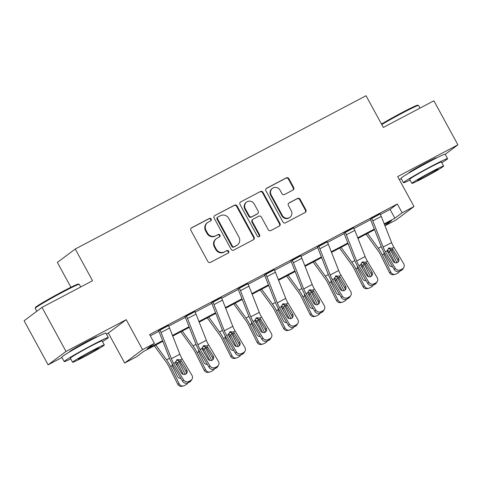 <?xml version="1.0" encoding="UTF-8"?>
<svg xmlns="http://www.w3.org/2000/svg" width="482" height="482" viewBox="0 0 482 482"><rect width="100%" height="100%" fill="white"/><g stroke="black" fill="none" stroke-linecap="round" stroke-linejoin="round"><path stroke-width="0.72" d="M211.152 219.051A1.38 1.313 53.2 0 0 209.327 218.454L191.637 227.781A1.97 1.88 53.2 0 0 190.914 230.39L207.881 261.515A1.97 1.88 53.2 0 0 210.489 262.371L228.185 253.044A1.38 1.313 53.2 0 0 228.691 251.218A1.38 1.313 53.2 0 0 226.865 250.622L224.576 251.827A6.308 6.019 53.2 0 1 216.231 249.104L214.815 246.507A6.308 6.019 53.2 0 1 217.129 238.168L219.418 236.957A1.38 1.313 53.2 0 0 219.925 235.132A1.38 1.313 53.2 0 0 218.099 234.541L215.803 235.746A6.308 6.019 53.2 0 1 207.459 233.023L206.049 230.426A6.308 6.019 53.2 0 1 208.357 222.082L210.646 220.877A1.38 1.313 53.2 0 0 211.152 219.051M210.544 220.931A1.38 1.313 53.2 0 0 208.845 218.816L191.167 228.137M228.082 253.098A1.38 1.313 53.2 0 0 226.383 250.983L224.576 251.827M219.31 237.017A1.38 1.313 53.2 0 0 217.611 234.903L215.803 235.746M436.288 158.09A15.665 0.705 151.4 0 0 436.415 157.891A15.665 0.705 151.4 0 0 426.431 162.573A15.665 0.705 151.4 0 0 408.905 172.893A15.665 0.705 151.4 0 0 409.14 172.893M96.984 336.96A15.665 0.705 151.4 0 0 97.111 336.761A15.665 0.705 151.4 0 0 87.128 341.437A15.665 0.705 151.4 0 0 69.601 351.764A15.665 0.705 151.4 0 0 69.836 351.764M292.948 190.071A1.97 1.88 53.2 0 0 293.671 187.462L288.911 178.726A1.97 1.88 53.2 0 0 286.302 177.876L266.654 188.233A1.97 1.88 53.2 0 0 265.931 190.842L282.904 221.973A1.97 1.88 53.2 0 0 285.513 222.823L305.16 212.466A1.97 1.88 53.2 0 0 305.883 209.857L300.129 199.307A1.97 1.88 53.2 0 0 297.521 198.457L289.116 202.886A1.97 1.88 53.2 0 0 288.393 205.495L291.242 210.724A5.272 5.031 53.2 0 1 289.947 217.298A5.272 5.031 53.2 0 1 282.332 215.424L271.161 194.933A5.272 5.031 53.2 0 1 272.457 188.36A5.272 5.031 53.2 0 1 280.072 190.233L281.934 193.65A1.97 1.88 53.2 0 0 284.543 194.499L292.948 190.071M380.418 214.502L390.071 209.417L397.325 203.988L402.127 212.797L414.002 206.537L396.108 219.925L384.973 225.793M41.994 307.383L66.01 351.432L48.116 364.82L24.1 320.777L41.994 307.383L92.55 280.735L75.258 249.019L366.043 95.731L383.329 127.441L433.884 100.792L457.9 144.835L397.674 176.587L414.002 206.537M106.408 334.086L108.342 333.068L126.236 319.68L66.01 351.432M126.236 319.68L142.564 349.631L154.439 343.371L147.185 348.799L162.591 340.678M397.325 203.988L149.637 334.562L154.439 343.371M237.12 206.031A1.97 1.88 53.2 0 0 234.517 205.175L214.864 215.538A1.97 1.88 53.2 0 0 214.141 218.147L231.113 249.272A1.97 1.88 53.2 0 0 233.722 250.122L253.369 239.765A1.97 1.88 53.2 0 0 254.092 237.156L237.12 206.031L236.638 206.392A1.97 1.88 53.2 0 0 234.029 205.543L214.864 215.538M240.759 201.886L260.407 191.529A1.97 1.88 53.2 0 1 263.015 192.378L279.988 223.509A1.97 1.88 53.2 0 1 279.265 226.112L270.854 230.547A1.97 1.88 53.2 0 1 268.245 229.697L261.365 217.069A1.97 1.88 53.2 0 0 258.756 216.219L253.177 219.159A1.97 1.88 53.2 0 0 252.454 221.768L259.623 234.909A1.38 1.313 53.2 0 1 259.286 236.632A1.38 1.313 53.2 0 1 257.292 236.138L240.036 204.495A1.97 1.88 53.2 0 1 240.759 201.886L260.407 191.529M445.217 154.324L457.9 144.835M75.258 249.019L57.364 262.413L70.914 287.26M150.312 335.809L158.885 331.291M168.694 326.115L185.353 317.337M195.162 312.167L211.815 303.383M221.624 298.213L238.283 289.435M248.091 284.26L264.751 275.481M274.559 270.312L291.212 261.527M301.021 256.358L317.68 247.579M327.489 242.404L344.142 233.625M353.957 228.456L370.61 219.672M168.423 325.603L158.662 330.845M194.891 311.649L185.13 316.891M221.358 297.701L211.592 302.943M247.82 283.747L238.06 288.989M274.288 269.793L264.522 275.041M300.756 255.846L290.989 261.087M327.218 241.892L317.457 247.133M353.686 227.938L343.919 233.186M380.147 213.99L370.387 219.232M399.349 179.659L401.283 178.641M162.838 341.292L143.799 351.33L136.545 356.758L124.669 363.018L142.564 349.631M108.342 333.068L124.669 363.018M48.116 364.82L61.979 357.511M384.208 223.847L394.872 218.226L402.127 212.797M172.484 335.46L189.058 326.724M198.952 321.506L215.526 312.77M225.413 307.558L241.988 298.822M251.881 293.604L268.456 284.868M278.349 279.656L294.924 270.914M304.811 265.703L321.386 256.966M331.279 251.749L347.853 243.012M357.74 237.801L374.315 229.058M384.925 225.666L391.486 220.756L384.455 224.467M374.562 229.679L357.987 238.415M348.094 243.633L331.52 252.369M321.633 257.587L305.058 266.323M295.165 271.535L278.59 280.271M268.697 285.489L252.128 294.225M242.235 299.442L225.66 308.179M215.767 313.39L199.193 322.127M189.305 327.344L172.731 336.081M390.071 209.417L394.872 218.226M207.597 222.564L207.109 222.931A6.308 6.019 53.2 0 0 205.561 230.788L206.049 230.426M215.321 236.108A6.308 6.019 53.2 0 1 206.977 233.384L205.561 230.788M216.364 238.65L215.882 239.012A6.308 6.019 53.2 0 0 214.333 246.874L214.815 246.507M224.094 252.188A6.308 6.019 53.2 0 1 215.743 249.465L214.333 246.874M253.351 239.777A1.97 1.88 53.2 0 0 253.61 237.518L236.638 206.392M218.015 216.99A1.38 1.313 53.2 0 0 217.509 218.816L232.408 246.139A1.38 1.313 53.2 0 0 234.234 246.736L236.65 245.465A6.308 6.019 53.2 0 0 238.958 237.12L228.775 218.442A6.308 6.019 53.2 0 0 220.431 215.719L218.015 216.99M217.852 217.099L217.364 217.46A1.38 1.313 53.2 0 0 217.027 219.177L217.509 218.816M237.409 244.983L236.927 245.344A6.308 6.019 53.2 0 1 236.162 245.826L233.752 247.097A1.38 1.313 53.2 0 1 231.926 246.501L217.027 219.177M279.247 226.124A1.97 1.88 53.2 0 0 279.506 223.871L262.533 192.74A1.97 1.88 53.2 0 0 259.925 191.89M252.942 219.31L252.46 219.672A1.97 1.88 53.2 0 0 251.972 222.13L259.141 235.27L259.623 234.909M259.021 236.783A1.38 1.313 53.2 0 0 259.141 235.27M254.225 203.97A5.272 5.031 53.2 0 0 246.609 202.097A5.272 5.031 53.2 0 0 245.314 208.67L249.248 215.888A1.97 1.88 53.2 0 0 251.857 216.737L257.436 213.797A1.97 1.88 53.2 0 0 258.159 211.194L254.225 203.97M246.609 202.097L246.127 202.458A5.272 5.031 53.2 0 0 244.832 209.031L245.314 208.67M257.677 213.647L257.189 214.008A1.97 1.88 53.2 0 1 256.954 214.159L251.375 217.099A1.97 1.88 53.2 0 1 248.766 216.249L244.832 209.031M272.457 188.36L271.975 188.721A5.272 5.031 53.2 0 0 270.679 195.294L271.161 194.933M289.947 217.298L289.465 217.659A5.272 5.031 53.2 0 1 281.85 215.785L270.679 195.294M305.142 212.472A1.97 1.88 53.2 0 0 305.401 210.218L299.647 199.668A1.97 1.88 53.2 0 0 297.039 198.819L288.652 203.241M292.929 190.077A1.97 1.88 53.2 0 0 293.189 187.823L288.429 179.093A1.97 1.88 53.2 0 0 285.82 178.238L266.191 188.589M154.336 345.775L166.404 362.41A10.044 2.988 62.2 0 1 169.068 366.832L177.677 384.142L179.177 383.799A4.019 3.826 77 0 0 184.353 385.594L186.052 384.702A4.019 3.826 77 0 0 187.679 383.015M155.807 345.004L166.579 359.855A15.062 4.477 62.2 0 1 170.568 366.489L179.177 383.799M178.033 360.09A15.062 4.477 62.2 0 1 179.045 362.018L185.196 374.369M180.804 378.262A3.211 3.061 -103 0 1 177.49 376.538L172.363 366.224L172.14 363.675M175.569 361.645L177.792 363.362L176.683 364.5L178.244 367.633M182.232 373.833L182.919 373.677L177.792 363.362M182.919 373.677A3.211 3.061 -103 0 1 183.166 374.333M183.473 385.925L181.973 386.269A4.019 3.826 -103 0 1 177.677 384.142M180.154 378.31A3.211 3.061 77 0 0 180.636 377.984M176.683 364.5L175.719 363.326M168.351 325.471L168.375 325.507A7.031 2.091 62.2 0 1 169.556 328.019L179.87 354.21A10.044 2.988 -117.8 0 0 182.178 358.897L191.963 375.327A4.019 3.778 31.8 0 1 190.595 380.521L188.902 381.419L188.004 382.865L189.697 381.973L190.595 380.521M158.59 330.712L158.68 330.881A2.006 0.596 62.2 0 1 159.018 331.598L169.333 357.789A15.062 4.477 -117.8 0 0 172.797 364.82L182.582 381.25L183.479 379.798A4.019 3.778 31.8 0 0 188.902 381.419M159.873 329.941L159.891 329.977A7.031 2.091 62.2 0 1 161.072 332.496L171.387 358.68A10.044 2.988 -117.8 0 0 173.695 363.368L183.479 379.798M186.245 373.785A3.211 3.025 31.8 0 0 185.889 371.453L179.708 361.175L176.557 360.018M188.004 382.865A4.019 3.778 -148.2 0 1 182.582 381.25M191.987 379.232L191.083 380.684A4.019 3.778 -148.2 0 1 189.697 381.973M177.087 359.608L180.352 359.861L181.407 360.964L186.787 370.007A3.211 3.025 -148.2 0 1 185.697 374.159A3.211 3.025 -148.2 0 1 181.359 372.869L175.978 363.826L175.526 362.404L177.099 359.602M35.18 308.305L35.421 307.486A24.504 1.103 -28.6 0 1 62.841 291.399A24.504 1.103 -28.6 0 1 78.409 284.049L79.229 284.29A25.106 1.127 151.4 0 0 63.275 291.821A25.106 1.127 151.4 0 0 35.18 308.305A25.106 1.127 151.4 0 0 35.186 308.36L36.783 311.288M102.485 341.581A25.106 1.127 151.4 0 0 108.281 337.527A25.106 1.127 151.4 0 0 92.285 345.022A25.106 1.127 151.4 0 0 64.196 361.566A25.106 1.127 151.4 0 0 70.74 358.891M108.281 337.527L105.883 333.122A25.106 1.127 151.4 0 0 89.881 340.617A25.106 1.127 151.4 0 0 61.792 357.162L64.196 361.566M72.577 362.253L70.366 358.204A18.075 0.813 -28.6 0 1 90.592 346.293A18.075 0.813 -28.6 0 1 102.112 340.894L104.317 344.943A18.075 0.813 151.4 0 0 92.797 350.342A18.075 0.813 151.4 0 0 72.577 362.253A18.075 0.813 151.4 0 0 84.097 356.855A18.075 0.813 151.4 0 0 104.317 344.943M85.639 355.698A11.652 0.524 151.4 0 0 98.677 348.022A11.652 0.524 151.4 0 0 91.255 351.498A11.652 0.524 151.4 0 0 78.217 359.174A11.652 0.524 151.4 0 0 85.639 355.698M80.717 286.971L79.271 284.326A25.106 1.127 151.4 0 0 79.229 284.29M381.485 124.055A24.504 1.103 -28.6 0 1 402.145 112.529A24.504 1.103 -28.6 0 1 417.713 105.184L418.527 105.419A25.106 1.127 151.4 0 0 402.578 112.951A25.106 1.127 151.4 0 0 381.756 124.555M441.789 162.711A25.106 1.127 151.4 0 0 447.585 158.656A25.106 1.127 151.4 0 0 431.583 166.157A25.106 1.127 151.4 0 0 403.494 182.696A25.106 1.127 151.4 0 0 410.043 180.021M447.585 158.656L445.181 154.252A25.106 1.127 151.4 0 0 429.185 161.753A25.106 1.127 151.4 0 0 401.096 178.292L403.494 182.696M411.875 183.383L409.67 179.334A18.075 0.813 -28.6 0 1 429.89 167.423A18.075 0.813 -28.6 0 1 441.41 162.024L443.621 166.079A18.075 0.813 151.4 0 0 432.101 171.472A18.075 0.813 151.4 0 0 411.875 183.383A18.075 0.813 151.4 0 0 423.395 177.985A18.075 0.813 151.4 0 0 443.621 166.079M424.943 176.828A11.652 0.524 151.4 0 0 437.975 169.152A11.652 0.524 151.4 0 0 430.553 172.634A11.652 0.524 151.4 0 0 417.52 180.304A11.652 0.524 151.4 0 0 424.943 176.828M420.021 108.101L418.575 105.456A25.106 1.127 151.4 0 0 418.527 105.419M180.804 331.827L192.872 348.456A10.044 2.988 62.2 0 1 195.529 352.884L204.145 370.188L205.645 369.845A4.019 3.826 77 0 0 210.821 371.646L212.52 370.748A4.019 3.826 77 0 0 214.147 369.067M182.268 331.05L193.047 345.901A15.062 4.477 62.2 0 1 197.03 352.535L205.645 369.845M204.501 346.136A15.062 4.477 62.2 0 1 205.513 348.064L211.658 360.416M207.266 364.314A3.211 3.061 -103 0 1 203.958 362.584L198.825 352.276L198.602 349.721M202.036 347.697L204.254 349.414L203.151 350.547L204.711 353.686M208.694 359.885L209.387 359.723L204.254 349.414M209.387 359.723A3.211 3.061 -103 0 1 209.634 360.379M209.935 371.971L208.435 372.315A4.019 3.826 -103 0 1 204.145 370.188M206.621 364.356A3.211 3.061 77 0 0 207.103 364.031M203.151 350.547L202.187 349.372M207.266 317.873L219.34 334.508A10.044 2.988 62.2 0 1 221.997 338.93L230.607 356.24L232.107 355.891A4.019 3.826 77 0 0 237.289 357.692L238.982 356.794A4.019 3.826 77 0 0 240.608 355.113M208.736 317.102L219.509 331.947A15.062 4.477 62.2 0 1 223.497 338.587L232.107 355.891M230.968 332.182A15.062 4.477 62.2 0 1 231.981 334.116L238.126 346.468M233.734 350.36A3.211 3.061 -103 0 1 230.426 348.631L225.293 338.322L225.07 335.773M228.504 333.743L230.721 335.46L229.613 336.599L231.173 339.732M235.162 345.931L235.855 345.769L230.721 335.46M235.855 345.769A3.211 3.061 -103 0 1 236.096 346.425M236.403 358.018L234.903 358.367A4.019 3.826 -103 0 1 230.607 356.24M233.083 350.408A3.211 3.061 77 0 0 233.571 350.083M229.613 336.599L228.649 335.424M194.818 311.517L194.836 311.553A7.031 2.091 62.2 0 1 196.017 314.071L206.338 340.262A10.044 2.988 -117.8 0 0 208.646 344.943L218.43 361.38A4.019 3.778 31.8 0 1 217.063 366.573L215.364 367.465L214.466 368.917L216.165 368.019L217.063 366.573M185.052 316.758L185.148 316.927A2.006 0.596 62.2 0 1 185.486 317.65L195.8 343.841A15.062 4.477 -117.8 0 0 199.265 350.866L209.049 367.296L209.947 365.85A4.019 3.778 31.8 0 0 215.364 367.465M186.335 315.987L186.353 316.023A7.031 2.091 62.2 0 1 187.54 318.542L197.855 344.732A10.044 2.988 -117.8 0 0 200.163 349.414L209.947 365.85M212.707 359.831A3.211 3.025 31.8 0 0 212.351 357.505L206.169 347.227L203.024 346.064M214.466 368.917A4.019 3.778 -148.2 0 1 209.049 367.296M218.448 365.284L217.551 366.73A4.019 3.778 -148.2 0 1 216.165 368.019M206.82 345.907L213.255 356.053A3.211 3.025 -148.2 0 1 212.158 360.211A3.211 3.025 -148.2 0 1 207.826 358.915L201.988 348.456L203.567 345.648L206.82 345.907L208.646 344.943M221.286 297.563L221.304 297.599A7.031 2.091 62.2 0 1 222.485 300.117L232.8 326.308A10.044 2.988 -117.8 0 0 235.108 330.995L244.892 347.426A4.019 3.778 31.8 0 1 243.531 352.619L241.831 353.511L240.934 354.963L242.627 354.071L243.531 352.619M211.52 302.81L211.61 302.979A2.006 0.596 62.2 0 1 211.947 303.696L222.268 329.887A15.062 4.477 -117.8 0 0 225.727 336.912L235.511 353.348L236.409 351.896A4.019 3.778 31.8 0 0 241.831 353.511M212.803 302.039L212.821 302.075A7.031 2.091 62.2 0 1 214.002 304.588L224.317 330.779A10.044 2.988 -117.8 0 0 226.63 335.466L236.409 351.896M239.174 345.883A3.211 3.025 31.8 0 0 238.819 343.552L232.637 333.273L229.492 332.116M240.934 354.963A4.019 3.778 -148.2 0 1 235.511 353.348M244.916 351.33L244.019 352.782A4.019 3.778 -148.2 0 1 242.627 354.071M230.016 331.706L233.282 331.959L234.336 333.062L239.717 342.099A3.211 3.025 -148.2 0 1 238.626 346.257A3.211 3.025 -148.2 0 1 234.288 344.961L228.908 335.924L228.456 334.502L230.035 331.7M233.734 303.919L245.802 320.554A10.044 2.988 62.2 0 1 248.459 324.976L257.075 342.286L258.575 341.943A4.019 3.826 77 0 0 263.75 343.738L265.449 342.847A4.019 3.826 77 0 0 267.076 341.16M235.198 303.148L245.977 318A15.062 4.477 62.2 0 1 249.959 324.633L258.575 341.943M257.43 318.234A15.062 4.477 62.2 0 1 258.442 320.162L264.588 332.514M260.202 336.406A3.211 3.061 -103 0 1 256.888 334.683L251.761 324.374L251.538 321.819M254.966 319.789L257.189 321.512L256.081 322.645L257.641 325.778M261.624 331.978L262.316 331.821L257.189 321.512M262.316 331.821A3.211 3.061 -103 0 1 262.563 332.478M262.871 344.07L261.371 344.413A4.019 3.826 -103 0 1 257.075 342.286M259.551 336.454A3.211 3.061 77 0 0 260.033 336.129M256.081 322.645L255.117 321.47M260.202 289.971L272.27 306.6A10.044 2.988 62.2 0 1 274.927 311.029L283.537 328.338L285.043 327.989A4.019 3.826 77 0 0 290.218 329.79L291.911 328.893A4.019 3.826 77 0 0 293.544 327.212M261.666 289.194L272.438 304.046A15.062 4.477 62.2 0 1 276.427 310.679L285.043 327.989M283.898 304.281A15.062 4.477 62.2 0 1 284.91 306.209L291.056 318.56M286.663 322.458A3.211 3.061 -103 0 1 283.356 320.729L278.222 310.42L278 307.865M281.434 305.841L283.651 307.558L282.542 308.691L284.103 311.83M288.091 318.03L288.784 317.867L283.651 307.558M288.784 317.867A3.211 3.061 -103 0 1 289.025 318.524M289.333 330.116L287.832 330.459A4.019 3.826 -103 0 1 283.537 328.338M286.019 322.5A3.211 3.061 77 0 0 286.501 322.175M282.542 308.691L281.584 307.522M286.663 276.017L298.732 292.652A10.044 2.988 62.2 0 1 301.395 297.075L310.004 314.385L311.505 314.041A4.019 3.826 77 0 0 316.686 315.837L318.379 314.939A4.019 3.826 77 0 0 320.006 313.258M288.134 275.246L298.906 290.092A15.062 4.477 62.2 0 1 302.895 296.731L311.505 314.041M310.36 290.327A15.062 4.477 62.2 0 1 311.378 292.261L317.524 304.612M313.131 308.504A3.211 3.061 -103 0 1 309.818 306.775L304.69 296.466L304.467 293.918M307.902 291.887L310.119 293.604L309.01 294.743L310.571 297.876M314.559 304.076L315.246 303.913L310.119 293.604M315.246 303.913A3.211 3.061 -103 0 1 315.493 304.57M315.8 316.162L314.3 316.511A4.019 3.826 -103 0 1 310.004 314.385M312.481 308.552A3.211 3.061 77 0 0 312.963 308.227M309.01 294.743L308.046 293.568M247.748 283.615L247.766 283.651A7.031 2.091 62.2 0 1 248.953 286.163L259.268 312.354A10.044 2.988 -117.8 0 0 261.575 317.042L271.36 333.472A4.019 3.778 31.8 0 1 269.992 338.665L268.299 339.563L267.396 341.009L269.095 340.117L269.992 338.665M237.988 288.857L238.078 289.025A2.006 0.596 62.2 0 1 238.415 289.742L248.73 315.933A15.062 4.477 -117.8 0 0 252.194 322.964L261.979 339.394L262.877 337.948A4.019 3.778 31.8 0 0 268.299 339.563M239.265 288.085L239.289 288.122A7.031 2.091 62.2 0 1 240.47 290.64L250.785 316.825A10.044 2.988 -117.8 0 0 253.092 321.512L262.877 337.948M265.642 331.929A3.211 3.025 31.8 0 0 265.287 329.598L259.105 319.319L255.954 318.162M267.396 341.009A4.019 3.778 -148.2 0 1 261.979 339.394M271.378 337.376L270.48 338.828A4.019 3.778 -148.2 0 1 269.095 340.117M259.75 318.006L266.185 328.152A3.211 3.025 -148.2 0 1 265.088 332.303A3.211 3.025 -148.2 0 1 260.756 331.014L254.924 320.548L256.484 317.752L259.75 318.006L261.575 317.042M274.216 269.661L274.234 269.697A7.031 2.091 62.2 0 1 275.415 272.216L285.73 298.406A10.044 2.988 -117.8 0 0 288.043 303.088L297.822 319.524A4.019 3.778 31.8 0 1 296.46 324.717L294.761 325.609L293.863 327.061L295.562 326.163L296.46 324.717M264.449 274.903L264.546 275.071A2.006 0.596 62.2 0 1 264.883 275.794L275.198 301.985A15.062 4.477 -117.8 0 0 278.662 309.01L288.441 325.44L289.345 323.994A4.019 3.778 31.8 0 0 294.761 325.609M265.733 274.131L265.751 274.168A7.031 2.091 62.2 0 1 266.932 276.686L277.252 302.877A10.044 2.988 -117.8 0 0 279.56 307.564L289.345 323.994M292.104 317.975A3.211 3.025 31.8 0 0 291.749 315.65L285.567 305.371L282.422 304.208M293.863 327.061A4.019 3.778 -148.2 0 1 288.441 325.44M297.846 323.428L296.948 324.874A4.019 3.778 -148.2 0 1 295.562 326.163M282.946 303.805L286.212 304.052L287.266 305.16L292.646 314.198A3.211 3.025 -148.2 0 1 291.556 318.355A3.211 3.025 -148.2 0 1 287.218 317.06L281.837 308.022L281.386 306.6L282.964 303.793M300.684 255.713L300.702 255.743A7.031 2.091 62.2 0 1 301.883 258.262L312.197 284.452A10.044 2.988 -117.8 0 0 314.505 289.14L324.29 305.57A4.019 3.778 31.8 0 1 322.922 310.763L321.229 311.655L320.331 313.107L322.024 312.216L322.922 310.763M290.917 260.955L291.007 261.123A2.006 0.596 62.2 0 1 291.345 261.84L301.66 288.031A15.062 4.477 -117.8 0 0 305.124 295.056L314.909 311.493L315.806 310.04A4.019 3.778 31.8 0 0 321.229 311.655M292.2 260.184L292.219 260.22A7.031 2.091 62.2 0 1 293.399 262.732L303.714 288.923A10.044 2.988 -117.8 0 0 306.022 293.61L315.806 310.04M318.572 304.028A3.211 3.025 31.8 0 0 318.216 301.696L312.035 291.417L308.884 290.26M320.331 313.107A4.019 3.778 -148.2 0 1 314.909 311.493M324.314 309.474L323.416 310.926A4.019 3.778 -148.2 0 1 322.024 312.216M309.414 289.851L312.679 290.104L313.734 291.206L319.114 300.244A3.211 3.025 -148.2 0 1 318.024 304.401A3.211 3.025 -148.2 0 1 313.686 303.106L308.305 294.068L307.853 292.646L309.426 289.845M327.145 241.759L327.164 241.795A7.031 2.091 62.2 0 1 328.344 244.308L338.665 270.498A10.044 2.988 -117.8 0 0 340.973 275.186L350.757 291.616A4.019 3.778 31.8 0 1 349.39 296.81L347.691 297.707L346.793 299.153L348.492 298.262L349.39 296.81M317.385 247.001L317.475 247.17A2.006 0.596 62.2 0 1 317.813 247.887L328.128 274.077A15.062 4.477 -117.8 0 0 331.592 281.108L341.377 297.539L342.274 296.093A4.019 3.778 31.8 0 0 347.691 297.707M318.662 246.23L318.68 246.266A7.031 2.091 62.2 0 1 319.867 248.784L330.182 274.975A10.044 2.988 -117.8 0 0 332.49 279.656L342.274 296.093M345.04 290.074A3.211 3.025 31.8 0 0 344.684 287.742L338.503 277.463L335.352 276.307M346.793 299.153A4.019 3.778 -148.2 0 1 341.377 297.539M350.776 295.52L349.878 296.972A4.019 3.778 -148.2 0 1 348.492 298.262M335.876 275.897L339.147 276.15L340.202 277.258L345.582 286.296A3.211 3.025 -148.2 0 1 344.485 290.447A3.211 3.025 -148.2 0 1 340.153 289.158L334.767 280.12L334.315 278.692L335.894 275.891M353.613 227.805L353.631 227.841A7.031 2.091 62.2 0 1 354.812 230.36L365.127 256.551A10.044 2.988 -117.8 0 0 367.441 261.232L377.219 277.668A4.019 3.778 31.8 0 1 375.858 282.862L374.159 283.753L373.261 285.205L374.954 284.308L375.858 282.862M343.847 233.047L343.937 233.216A2.006 0.596 62.2 0 1 344.275 233.939L354.595 260.129A15.062 4.477 -117.8 0 0 358.06 267.155L367.838 283.585L368.736 282.139A4.019 3.778 31.8 0 0 374.159 283.753M345.13 232.276L345.148 232.312A7.031 2.091 62.2 0 1 346.329 234.83L356.644 261.021A10.044 2.988 -117.8 0 0 358.957 265.709L368.736 282.139M371.502 276.12A3.211 3.025 31.8 0 0 371.146 273.794L364.964 263.515L361.819 262.353M373.261 285.205A4.019 3.778 -148.2 0 1 367.838 283.585M377.243 281.572L376.346 283.018A4.019 3.778 -148.2 0 1 374.954 284.308M362.344 261.949L365.609 262.196L366.663 263.305L372.044 272.342A3.211 3.025 -148.2 0 1 370.953 276.499A3.211 3.025 -148.2 0 1 366.615 275.204L361.235 266.166L360.783 264.745L362.362 261.937M313.131 262.063L325.199 278.698A10.044 2.988 62.2 0 1 327.856 283.127L336.472 300.431L337.972 300.087A4.019 3.826 77 0 0 343.148 301.883L344.847 300.991A4.019 3.826 77 0 0 346.474 299.304M314.595 261.292L325.374 276.144A15.062 4.477 62.2 0 1 329.357 282.777L337.972 300.087M336.828 276.379A15.062 4.477 62.2 0 1 337.84 278.307L343.985 290.658M339.599 294.55A3.211 3.061 -103 0 1 336.285 292.827L331.152 282.518L330.929 279.964M334.363 277.933L336.581 279.656L335.478 280.789L337.038 283.922M341.021 290.122L341.714 289.965L336.581 279.656M341.714 289.965A3.211 3.061 -103 0 1 341.961 290.622M342.268 302.214L340.762 302.557A4.019 3.826 -103 0 1 336.472 300.431M338.948 294.598A3.211 3.061 77 0 0 339.43 294.273M335.478 280.789L334.514 279.614M339.599 248.116L351.667 264.745A10.044 2.988 62.2 0 1 354.324 269.173L362.934 286.483L364.434 286.133A4.019 3.826 77 0 0 369.616 287.935L371.309 287.037A4.019 3.826 77 0 0 372.935 285.356M341.063 247.338L351.836 262.19A15.062 4.477 62.2 0 1 355.824 268.829L364.434 286.133M363.295 262.425A15.062 4.477 62.2 0 1 364.308 264.353L370.453 276.704M366.061 280.602A3.211 3.061 -103 0 1 362.753 278.873L357.62 268.564L357.397 266.01M360.831 263.985L363.048 265.703L361.94 266.835L363.5 269.974M367.489 276.174L368.182 276.011L363.048 265.703M368.182 276.011A3.211 3.061 -103 0 1 368.423 276.668M368.73 288.26L367.23 288.604A4.019 3.826 -103 0 1 362.934 286.483M365.41 280.645A3.211 3.061 77 0 0 365.898 280.325M361.94 266.835L360.976 265.666M366.061 234.162L378.129 250.797A10.044 2.988 62.2 0 1 380.786 255.219L389.402 272.529L390.902 272.185A4.019 3.826 77 0 0 396.077 273.981L397.777 273.089A4.019 3.826 77 0 0 399.403 271.402M367.531 233.39L378.304 248.236A15.062 4.477 62.2 0 1 382.286 254.876L390.902 272.185M389.757 248.471A15.062 4.477 62.2 0 1 390.769 250.405L396.915 262.756M392.529 266.648A3.211 3.061 -103 0 1 389.215 264.919L384.088 254.61L383.865 252.062M387.293 250.031L389.516 251.749L388.408 252.887L389.968 256.02M393.951 262.22L394.644 262.057L389.516 251.749M394.644 262.057A3.211 3.061 -103 0 1 394.891 262.714M395.198 274.306L393.698 274.656A4.019 3.826 -103 0 1 389.402 272.529M391.878 266.697A3.211 3.061 77 0 0 392.36 266.371M388.408 252.887L387.444 251.712M380.075 213.857L380.099 213.888A7.031 2.091 62.2 0 1 381.28 216.406L391.595 242.597A10.044 2.988 -117.8 0 0 393.902 247.284L403.687 263.714A4.019 3.778 31.8 0 1 402.319 268.908L400.626 269.806L399.729 271.252L401.422 270.36L402.319 268.908M370.315 219.099L370.405 219.268A2.006 0.596 62.2 0 1 370.742 219.985L381.057 246.175A15.062 4.477 -117.8 0 0 384.522 253.201L394.306 269.637L395.204 268.185A4.019 3.778 31.8 0 0 400.626 269.806M371.592 218.328L371.616 218.364A7.031 2.091 62.2 0 1 372.797 220.877L383.112 247.067A10.044 2.988 -117.8 0 0 385.419 251.755L395.204 268.185M397.969 262.172A3.211 3.025 31.8 0 0 397.614 259.84L391.432 249.562L388.281 248.405M399.729 271.252A4.019 3.778 -148.2 0 1 394.306 269.637M403.711 267.618L402.807 269.07A4.019 3.778 -148.2 0 1 401.422 270.36M392.077 248.248L398.512 258.388A3.211 3.025 -148.2 0 1 397.421 262.545A3.211 3.025 -148.2 0 1 393.083 261.25L387.251 250.791L388.811 247.995L392.077 248.248L393.902 247.284M208.845 218.816L209.327 218.454M226.383 250.983L226.865 250.622M217.611 234.903L218.099 234.541M206.977 233.384L207.459 233.023M215.743 249.465L216.231 249.104M191.185 228.119L191.637 227.781M253.61 237.518L254.092 237.156M234.029 205.543L234.517 205.175M231.926 246.501L232.408 246.139M233.752 247.097L234.234 246.736M236.162 245.826L236.65 245.465M262.533 192.74L263.015 192.378M279.506 223.871L279.988 223.509M251.972 222.13L252.454 221.768M248.766 216.249L249.248 215.888M251.375 217.099L251.857 216.737M256.954 214.159L257.436 213.797M281.85 215.785L282.332 215.424M288.664 203.223L289.116 202.886M297.039 198.819L297.521 198.457M299.647 199.668L300.129 199.307M305.401 210.218L305.883 209.857M266.203 188.57L266.654 188.233M285.82 178.238L286.302 177.876M288.429 179.093L288.911 178.726M293.189 187.823L293.671 187.462M179.045 362.018L177.472 362.85M169.537 358.295L166.579 359.855M172.14 365.657L170.568 366.489M159.891 329.977L168.375 325.507M180.352 359.861L182.178 358.897M173.695 363.368L175.526 362.404M171.387 358.68L179.87 354.21M161.072 332.496L169.556 328.019M185.889 371.453L186.787 370.007M181.407 360.964L180.063 361.669M205.513 348.064L203.94 348.896M195.999 344.341L193.047 345.901M198.602 351.709L197.03 352.535M231.981 334.116L230.402 334.942M222.467 330.387L219.509 331.947M225.07 337.755L223.497 338.587M186.353 316.023L194.836 311.553M200.163 349.414L201.988 348.456M197.855 344.732L206.338 340.262M187.54 318.542L196.017 314.071M212.351 357.505L213.255 356.053M207.869 347.016L206.525 347.715M212.821 302.075L221.304 297.599M233.282 331.959L235.108 330.995M226.63 335.466L228.456 334.502M224.317 330.779L232.8 326.308M214.002 304.588L222.485 300.117M238.819 343.552L239.717 342.099M234.336 333.062L232.993 333.761M258.442 320.162L256.87 320.994M248.935 316.439L245.977 318M251.538 323.802L249.959 324.633M284.91 306.209L283.338 307.04M275.397 302.485L272.438 304.046M278 309.854L276.427 310.679M311.378 292.261L309.799 293.086M301.865 288.531L298.906 290.092M304.467 295.9L302.895 296.731M239.289 288.122L247.766 283.651M253.092 321.512L254.924 320.548M250.785 316.825L259.268 312.354M240.47 290.64L248.953 286.163M265.287 329.598L266.185 328.152M260.804 319.114L259.455 319.813M265.751 274.168L274.234 269.697M286.212 304.052L288.043 303.088M279.56 307.564L281.386 306.6M277.252 302.877L285.73 298.406M266.932 276.686L275.415 272.216M291.749 315.65L292.646 314.198M287.266 305.16L285.922 305.859M292.219 260.22L300.702 255.743M312.679 290.104L314.505 289.14M306.022 293.61L307.853 292.646M303.714 288.923L312.197 284.452M293.399 262.732L301.883 258.262M318.216 301.696L319.114 300.244M313.734 291.206L312.39 291.905M318.68 246.266L327.164 241.795M339.147 276.15L340.973 275.186M332.49 279.656L334.315 278.692M330.182 274.975L338.665 270.498M319.867 248.784L328.344 244.308M344.684 287.742L345.582 286.296M340.202 277.258L338.852 277.957M345.148 232.312L353.631 227.841M365.609 262.196L367.441 261.232M358.957 265.709L360.783 264.745M356.644 261.021L365.127 256.551M346.329 234.83L354.812 230.36M371.146 273.794L372.044 272.342M366.663 263.305L365.32 264.003M337.84 278.307L336.267 279.138M328.326 274.583L325.374 276.144M330.935 281.946L329.357 282.777M364.308 264.353L362.729 265.184M354.794 260.629L351.836 262.19M357.397 267.998L355.824 268.829M390.769 250.405L389.197 251.23M381.262 246.676L378.304 248.236M383.865 254.044L382.286 254.876M371.616 218.364L380.099 213.888M385.419 251.755L387.251 250.791M383.112 247.067L391.595 242.597M372.797 220.877L381.28 216.406M397.614 259.84L398.512 258.388M393.131 249.351L391.782 250.05M71.39 350.848L71.197 350.498M95.376 337.774L95.183 337.418M410.694 171.978L410.501 171.628M434.674 158.903L434.487 158.554"/></g></svg>
